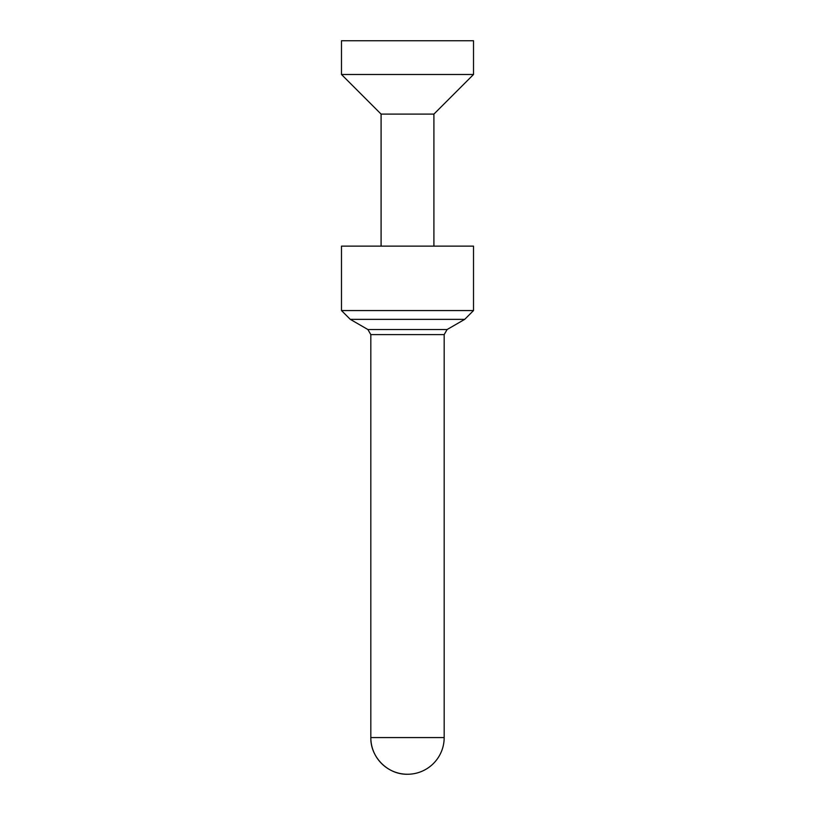 <?xml version="1.0" encoding="UTF-8"?>
<svg xmlns="http://www.w3.org/2000/svg" width="815" height="815" viewBox="0 0 815 815"><rect width="100%" height="100%" fill="white"/><g stroke="black" fill="none" stroke-linecap="round" stroke-linejoin="round"><path stroke-width="1.22" d="M341.485 310.556L473.515 310.556L473.515 246.13L341.485 246.13L341.485 310.556L350.287 319.358L464.713 319.358L473.515 310.556M407.5 774.25A36.675 36.675 0 0 0 444.175 737.575L370.825 737.575A36.675 36.675 0 0 0 407.5 774.25C387.899 774.759 370.316 757.176 370.825 737.575L370.825 334.608L367.891 329.525L350.287 319.358M433.906 246.13L433.906 114.1L381.094 114.1L341.485 74.491L473.515 74.491L473.515 40.75L341.485 40.75L341.485 74.491M381.094 246.13L381.094 114.1M370.825 334.608L444.175 334.608L444.175 737.575M367.891 329.525L447.109 329.525L444.175 334.608M447.109 329.525L464.713 319.358M433.906 114.1L473.515 74.491"/></g></svg>
